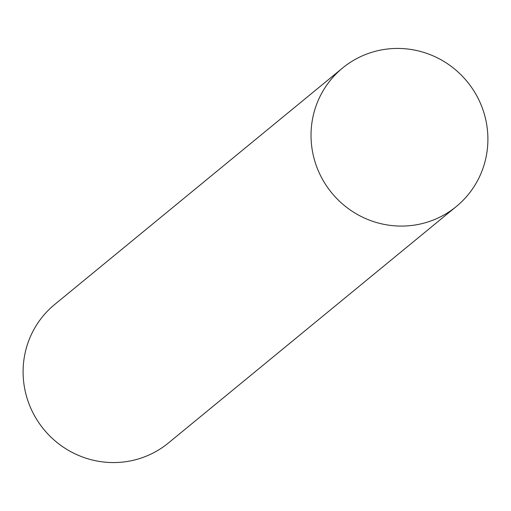 <?xml version="1.0" encoding="UTF-8"?>
<svg xmlns="http://www.w3.org/2000/svg" width="511" height="511" viewBox="0 0 511 511"><rect width="100%" height="100%" fill="white"/><g stroke="black" fill="none" stroke-linecap="round" stroke-linejoin="round"><path stroke-width="0.77" d="M456.336 206.501L168.413 442.986A89.604 87.643 -129.4 0 1 25.55 392.633A89.604 87.643 -129.4 0 1 54.664 304.499L342.587 68.014A89.604 87.643 -129.4 0 1 485.45 118.367A89.604 87.643 -129.4 0 1 456.336 206.501A89.604 87.643 -129.4 0 1 313.473 156.149A89.604 87.643 -129.4 0 1 342.587 68.014"/></g></svg>
